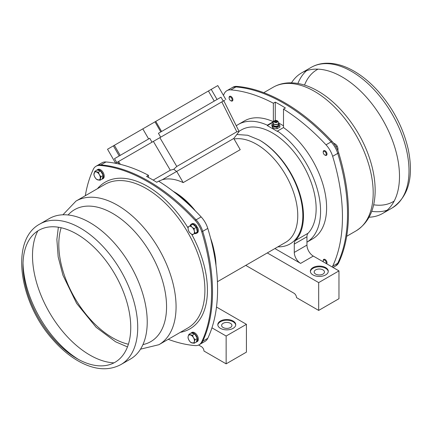 <?xml version="1.0" encoding="UTF-8"?>
<svg xmlns="http://www.w3.org/2000/svg" width="432" height="432" viewBox="0 0 432 432"><rect width="100%" height="100%" fill="white"/><g stroke="black" fill="none" stroke-linecap="round" stroke-linejoin="round"><path stroke-width="0.65" d="M39.798 224.057L49.302 218.57A81.124 46.834 60 0 1 89.867 222.588A81.124 46.834 60 0 1 142.862 294.073A81.124 46.834 60 0 1 130.426 359.078L120.917 364.565C108.826 370.942 95.148 370.057 79.882 361.903C70.141 356.611 60.993 349.029 52.445 339.163C19.073 301.925 9.887 240.057 39.798 224.057A81.124 46.834 60 0 1 80.357 228.074A81.124 46.834 60 0 1 133.353 299.56A81.124 46.834 60 0 1 120.917 364.565M113.989 362.848A81.124 46.834 60 0 1 49.302 312.239A81.124 46.834 60 0 1 37.822 230.92M369.074 217.21A81.124 46.834 -120 0 0 382.693 213.43A81.124 46.834 -120 0 0 395.129 148.424A81.124 46.834 -120 0 0 342.133 76.939A81.124 46.834 -120 0 0 301.574 72.922A81.124 46.834 -120 0 0 291.492 82.831M323.374 261.889A2.138 1.237 60 0 1 323.217 261.031A2.138 1.237 60 0 1 325.075 260.399A2.138 1.237 60 0 1 326.09 263.461M323.217 261.031L323.217 260.582A2.689 1.555 60 0 1 323.773 259.351A2.689 1.555 60 0 1 326.327 260.68A2.689 1.555 60 0 1 326.7 263.812M229.543 97.033A2.138 1.237 60 0 1 232.011 99.02A2.138 1.237 60 0 1 230.612 100.629A2.138 1.237 60 0 1 229.1 98.01A2.138 1.237 60 0 1 229.543 97.033M229.1 98.01L229.1 97.562A2.689 1.555 60 0 1 229.657 96.331L229.657 96.331A2.689 1.555 60 0 1 232.346 97.88A2.689 1.555 60 0 1 232.346 100.985A2.689 1.555 60 0 1 231.001 100.856L230.612 100.629M325.804 152.604A2.138 1.237 60 0 1 326.128 154.699A2.138 1.237 60 0 1 324.729 154.969A2.138 1.237 60 0 1 323.217 152.35A2.138 1.237 60 0 1 324.151 151.276A2.138 1.237 60 0 1 325.804 152.604M323.217 152.35L323.217 151.902A2.689 1.555 60 0 1 323.773 150.671A2.689 1.555 60 0 1 326.462 152.221A2.689 1.555 60 0 1 326.462 155.326A2.689 1.555 60 0 1 325.118 155.196L324.729 154.969M333.466 143.003L335.691 144.304L337.176 146.038L337.932 148.187L337.948 150.768M335.993 146.723L337.176 146.038M333.018 267.462L335.993 265.745A17.928 10.352 -120 0 0 338.672 262.726A170.311 98.329 -120 0 0 338.672 152.836A17.928 10.352 -120 0 0 332.035 141.345A170.311 98.329 -120 0 0 236.871 86.4A17.928 10.352 -120 0 0 232.918 87.215L231.968 87.761A17.928 10.352 60 0 1 235.921 86.951A170.311 98.329 60 0 1 331.085 141.89A17.928 10.352 60 0 1 337.721 153.387A170.311 98.329 60 0 1 337.721 263.272A17.928 10.352 60 0 1 335.038 266.29A17.928 10.352 60 0 0 337.721 263.272A170.311 98.329 60 0 0 337.721 153.387A17.928 10.352 60 0 0 331.085 141.89A170.311 98.329 60 0 0 235.921 86.951A17.928 10.352 60 0 0 231.968 87.761L226.897 90.688A17.928 10.352 60 0 1 230.85 89.878A170.311 98.329 60 0 1 273.359 103.226L273.359 121.711L267.338 125.188L267.338 125.609L277.479 131.468L277.479 131.042L283.5 127.57L283.5 109.085L285.406 107.984A170.311 98.329 -120 0 0 275.265 102.13L273.359 103.226M191.138 224.246A5.287 3.051 -120 0 1 196.144 226.843L196.965 226.368A5.287 3.051 -120 0 0 191.959 223.771L191.138 224.246A5.287 3.051 -120 0 0 190.134 225.758M196.425 233.41L197.251 232.929A5.287 3.051 -120 0 0 197.505 227.297L196.679 227.772A5.287 3.051 -120 0 1 196.425 233.41A5.287 3.051 -120 0 1 194.616 233.518M101.704 179.285A5.287 3.051 -120 0 0 102.303 179.069L103.129 178.594A5.287 3.051 -120 0 0 103.259 172.719A5.287 3.051 -120 0 0 98.123 169.301L96.763 170.084A5.287 3.051 -120 0 0 96.53 170.321M102.303 179.069A5.287 3.051 -120 0 0 102.438 173.194A5.287 3.051 -120 0 0 97.297 169.776L97.497 170.122M191.138 332.926A5.287 3.051 -120 0 1 196.285 335.75A5.287 3.051 -120 0 1 196.679 341.912L197.505 341.431A5.287 3.051 -120 0 0 197.111 335.275A5.287 3.051 -120 0 0 191.959 332.451L191.138 332.926A5.287 3.051 -120 0 0 190.647 333.342M196.965 341.744L196.144 342.22A5.287 3.051 -120 0 1 195.826 342.306M196.679 341.912L196.484 341.566M188.941 334.325L188.185 336.258A4.482 2.587 60 0 1 190.426 334.962A4.482 2.587 60 0 1 193.487 337.678A4.482 2.587 60 0 1 194.308 341.685L195.064 339.757L193.487 337.678L192.478 335.275L188.941 334.325L191.192 333.023L194.729 333.974L197.316 338.456L196.366 341.987L194.114 343.289L194.308 341.685A4.482 2.587 60 0 1 192.067 342.981A4.482 2.587 60 0 1 189.005 340.265A4.482 2.587 60 0 1 188.185 336.258L187.996 337.862L189.005 340.265L190.582 342.344L194.114 343.289M197.316 338.456L195.064 339.757M194.729 333.974L192.478 335.275M190.582 225.499L189.005 226.411A4.482 2.587 60 0 1 192.067 227.232A4.482 2.587 60 0 1 194.308 231.109L194.114 228.636L192.067 227.232L190.582 225.499L192.834 224.197L196.366 227.335L197.316 231.962L195.064 233.264L194.308 231.109A4.482 2.587 60 0 1 193.487 234.171A4.482 2.587 60 0 1 190.426 233.35L192.478 234.754L195.064 233.264M188.941 231.622L190.426 233.35A4.482 2.587 60 0 1 188.185 229.473A4.482 2.587 60 0 1 189.005 226.411L187.996 226.994L188.185 229.473L188.941 231.622M196.366 227.335L194.114 228.636M94.819 171.304L97.07 170.003L100.607 170.953L103.194 175.435L102.249 178.967L99.997 180.268L100.942 176.737L99.365 174.658A4.482 2.587 60 0 1 100.186 178.664A4.482 2.587 60 0 1 97.945 179.96A4.482 2.587 60 0 1 94.883 177.244A4.482 2.587 60 0 1 94.063 173.237A4.482 2.587 60 0 1 96.304 171.941A4.482 2.587 60 0 1 99.365 174.658L98.356 172.255L94.819 171.304L93.874 174.841L94.883 177.244L96.46 179.323L99.997 180.268M103.194 175.435L100.942 176.737M100.607 170.953L98.356 172.255M85.315 195.707A170.311 98.329 60 0 1 93.328 169.274A17.928 10.352 60 0 1 96.007 166.255A17.928 10.352 60 0 1 99.965 165.445A170.311 98.329 60 0 1 195.129 220.385A17.928 10.352 60 0 1 201.766 231.881A170.311 98.329 60 0 1 201.766 341.766A17.928 10.352 60 0 1 199.082 344.79A17.928 10.352 60 0 1 195.129 345.6A170.311 98.329 60 0 1 168.232 339.32M196.873 227.664A4.034 2.327 -120 0 0 196.333 226.73M148.495 177.439L148.495 175.322A170.311 98.329 -120 0 0 105.986 161.968L100.915 164.894A17.928 10.352 -120 0 0 96.957 165.71A17.928 10.352 -120 0 1 100.915 164.894A170.311 98.329 -120 0 1 196.079 219.839A170.311 98.329 -120 0 0 100.915 164.894L99.965 165.445M199.082 344.79L205.103 341.312A17.928 10.352 -120 0 0 207.787 338.294A170.311 98.329 -120 0 0 207.787 228.404L202.716 231.331A17.928 10.352 -120 0 0 196.079 219.839A17.928 10.352 -120 0 1 202.716 231.331A170.311 98.329 -120 0 1 202.716 341.221A170.311 98.329 -120 0 0 202.716 231.331L201.766 231.881M200.032 344.239A17.928 10.352 -120 0 0 202.716 341.221A17.928 10.352 -120 0 1 200.032 344.239M148.495 175.322L146.594 176.418A170.311 98.329 60 0 1 156.735 182.272L158.636 181.175A170.311 98.329 -120 0 1 201.15 216.907L195.129 220.385M285.698 242.309L217.42 281.723L285.698 242.309A58.266 33.642 60 0 0 297.761 215.633A58.266 33.642 60 0 0 276.199 161.357A58.266 33.642 60 0 0 234.074 139.001M158.674 181.197L162.313 179.717A58.266 33.642 60 0 1 183.19 182.606L240.235 149.672L233.766 138.467L239.134 131.539L236.817 131.798L176.78 166.455L173.772 169.274L176.618 171.455L233.766 138.467M156.681 182.239L158.236 181.408M236.855 134.509L247.698 135.254L259.416 140.065A61.852 35.71 60 0 1 298.501 189.756A61.852 35.71 60 0 1 295.439 240.527A8.964 5.173 -120 0 0 294.278 244.08L294.278 252.412A8.964 5.173 -120 0 0 300.618 263.39L274.898 248.54M239.074 131.258L241.488 129.865A61.852 35.71 60 0 1 300.602 161.098A61.852 35.71 60 0 1 308.119 233.204A8.964 5.173 -120 0 0 306.952 236.763L306.952 242.141A68.126 39.334 -120 0 0 317.709 190.663A68.126 39.334 -120 0 0 277.479 131.042M267.338 125.188A68.126 39.334 -120 0 0 238.351 124.432A68.126 39.334 -120 0 0 236.32 125.75M245.743 265.378L293.96 293.215A3.586 2.068 60 0 1 296.498 297.605L318.681 310.414L338.963 298.706L338.963 270.891L313.292 256.073A8.964 5.173 60 0 1 306.952 245.095L306.952 242.141M338.963 270.891L318.681 282.604L267.289 252.931M312.979 267.597A8.964 5.173 -0 0 0 310.349 271.258A8.964 5.173 -0 0 0 315.884 276.037A8.964 5.173 -0 0 0 325.652 274.919A8.964 5.173 -0 0 0 328.277 271.258A8.964 5.173 -0 0 0 322.747 266.479A8.964 5.173 -0 0 0 312.979 267.597M273.359 121.711A68.126 39.334 -120 0 0 244.372 120.955L238.351 124.432M306.952 242.152L312.493 238.955A68.126 39.334 -120 0 0 323.849 187.628A68.126 39.334 -120 0 0 283.5 127.57M273.218 122.218L267.338 125.609M275.265 120.469L275.265 102.13M283.5 125.793L278.786 123.071M272.97 128.218L276.966 128.833L279.898 127.143L279.898 125.68L276.966 127.37L272.97 126.754L272.97 128.218L271.895 125.906L271.895 124.443L273.154 123.719M223.447 95.375A170.311 98.329 60 0 1 224.213 93.706A17.928 10.352 60 0 1 226.897 90.688M283.5 109.085A170.311 98.329 60 0 1 326.014 144.817A17.928 10.352 60 0 1 332.651 156.314A170.311 98.329 60 0 1 332.651 266.204A17.928 10.352 60 0 1 332.219 266.998M276.966 128.833L276.966 127.37M272.97 126.754L271.895 124.443M278.726 123.358L279.898 125.68M275.265 121.77A0.896 0.518 -0 0 0 276.237 121.883A0.896 0.518 -0 0 0 276.793 121.403A0.896 0.518 -0 0 0 276.529 121.036A0.896 0.518 -0 0 0 275.551 120.922A0.896 0.518 -0 0 0 275 121.403A0.896 0.518 -0 0 0 275.265 121.77M276.593 121.273A1.199 1.199 0 0 0 275.2 121.273A0.896 0.518 -0 0 0 275.017 121.5M318.681 310.414L318.681 282.604M322.958 269.887A5.152 2.975 180 0 1 324.47 271.993A5.152 2.975 180 0 1 319.313 274.968A5.152 2.975 180 0 1 314.161 271.993A5.152 2.975 180 0 1 317.342 269.239A5.152 2.975 180 0 1 322.958 269.887M328.255 271.625A8.964 5.173 -0 0 0 319.313 266.814A8.964 5.173 -0 0 0 310.376 271.625M162.211 179.777L176.618 171.455M173.772 169.274L170.3 170.208L153.371 141.404M153.166 180.101L170.3 170.208M162.313 179.717L176.72 171.401L183.19 182.606M224.305 100.451L223.787 100.753L239.134 131.539M224.305 100.456L222.34 101.59M224.721 100.213L115.603 163.21L117.677 162.016L118.994 164.014M118.012 161.822L117.677 162.016M120.193 155.385L114.367 145.292L107.536 149.24L115.603 163.21M114.367 145.292L217.793 85.585L225.86 99.56M223.236 101.072L220.995 97.189L158.431 133.31L160.672 137.192M152.015 142.187L149.774 138.305L114.502 158.674L116.743 162.556M208.418 90.995L214.245 101.088M161.595 131.485L155.768 121.392M211.934 327.829L226.141 336.031L246.424 324.319L246.424 352.134L226.141 363.841L203.958 351.032A3.586 2.068 -120 0 0 201.42 346.642L198.623 345.028M216.491 307.039L246.424 324.319M220.433 321.025A8.964 5.173 -0 0 0 217.809 324.686A8.964 5.173 -0 0 0 223.344 329.465A8.964 5.173 -0 0 0 233.113 328.347A8.964 5.173 -0 0 0 235.737 324.686A8.964 5.173 -0 0 0 230.202 319.907A8.964 5.173 -0 0 0 220.433 321.025M226.141 336.031L226.141 363.841M207.787 228.404A17.928 10.352 -120 0 0 201.15 216.907M105.986 161.968A17.928 10.352 -120 0 0 102.028 162.778L96.007 166.255M230.418 323.314A5.152 2.975 180 0 1 231.93 325.42A5.152 2.975 180 0 1 226.773 328.396A5.152 2.975 180 0 1 221.621 325.42A5.152 2.975 180 0 1 224.802 322.666A5.152 2.975 180 0 1 230.418 323.314M235.715 325.053A8.964 5.173 -0 0 0 226.773 320.242A8.964 5.173 -0 0 0 217.831 325.053M215.989 265.55A61.852 35.71 -120 0 0 211.275 240.937M192.04 207.625A61.852 35.71 -120 0 0 173.086 191.236M78.586 359.494A81.124 46.834 60 0 1 23.02 263.255M76.869 234.112A76.194 43.988 60 0 1 123.53 354.37A76.194 43.988 60 0 1 30.213 300.494A76.194 43.988 60 0 1 76.869 234.112M311.078 67.435C315.533 64.886 320.441 63.488 325.814 63.245C334.94 62.926 344.374 65.578 354.105 71.21C362.696 76.199 370.807 82.987 378.437 91.562C393.282 108.632 403.186 127.759 408.148 148.937C413.98 176.915 408.661 196.587 392.202 207.943A81.124 46.834 -120 0 0 404.638 142.938A81.124 46.834 -120 0 0 351.643 71.453A81.124 46.834 -120 0 0 311.078 67.435L301.574 72.922M306.607 70.664A81.124 46.834 -120 0 0 297.907 83.479M371.72 211.329A81.124 46.834 -120 0 0 387.169 210.2M318.006 69.158A76.194 43.988 -120 0 0 304.528 85.093M373.637 204.784A76.194 43.988 -120 0 0 394.173 201.08M338.672 262.726L332.651 266.204M338.672 152.836L332.651 156.314M332.035 141.345L326.014 144.817M236.871 86.4L230.85 89.878M263.768 92.68L273.105 87.291A82.917 47.871 60 0 1 314.561 91.395A82.917 47.871 60 0 1 368.728 164.462A82.917 47.871 60 0 1 356.017 230.904L346.68 236.293M188.001 227.875A84.71 48.908 -120 0 0 147.544 186.359A84.71 48.908 -120 0 0 97.421 188.719M180.333 332.332A84.71 48.908 -120 0 0 191.716 234.311M201.766 341.766L207.787 338.294M140.508 349.169L158.895 344.709L187.736 328.061A82.917 47.871 -120 0 0 200.443 261.619A82.917 47.871 -120 0 0 146.275 188.552A82.917 47.871 -120 0 0 104.819 184.448L75.978 201.096L62.926 214.79M158.895 344.709A82.917 47.871 -120 0 0 171.607 278.267A82.917 47.871 -120 0 0 117.439 205.205A82.917 47.871 -120 0 0 75.978 201.096M142.938 344.59A76.194 43.988 -120 0 0 164.182 287.107A76.194 43.988 -120 0 0 112.682 213.435A76.194 43.988 -120 0 0 68.105 214.974M61.15 227.745A76.194 43.988 -120 0 0 74.585 297.643A76.194 43.988 -120 0 0 128.401 344.228M173.232 191.317A58.266 33.642 60 0 1 195.491 211.027M210.541 238.086A58.266 33.642 60 0 1 213.97 250.123M259.416 140.065A61.852 35.71 60 0 1 302.837 215.633A61.852 35.71 60 0 1 277.857 246.834M295.439 240.527L308.119 233.204M294.278 244.08L306.952 236.763M294.278 252.412L306.952 245.095M300.618 263.39L313.292 256.073M278.462 124.502A2.743 1.582 -0 0 1 277.835 126.182A2.743 1.582 180 0 1 274.412 126.392A2.743 1.582 180 0 1 273.332 124.502M278.743 122.65A2.894 1.669 180 0 1 278.764 123.169L278.354 124.988A2.479 1.431 180 0 1 277.652 125.815A2.479 1.431 180 0 1 274.142 125.815A2.479 1.431 180 0 1 273.44 124.988L273.024 123.169A2.894 1.669 -0 0 0 273.85 124.13A2.894 1.669 180 0 0 276.826 124.535A2.894 1.669 180 0 0 278.764 123.169L278.462 122.067A2.857 1.652 -0 0 1 277.56 124.135A2.857 1.652 -0 0 1 273.877 123.962A2.857 1.652 180 0 1 273.332 122.067L273.024 123.169A2.894 1.669 -0 0 1 273.051 122.65M278.462 122.067L277.576 121.03A1.874 1.08 180 0 0 277.22 120.744A1.874 1.08 -0 0 0 274.217 121.03A1.874 1.08 -0 0 0 274.574 122.272A1.874 1.08 180 0 0 276.988 122.386A1.874 1.08 180 0 0 277.576 121.03L277.193 120.717L274.217 121.03L273.332 122.067M274.736 122.072A1.642 0.95 180 0 1 274.736 120.733A1.642 0.95 180 0 1 277.058 120.733A1.642 0.95 -0 0 1 277.058 122.072A1.642 0.95 -0 0 1 274.736 122.072M119.216 155.952L113.389 145.859M217.048 99.468L211.221 89.375M160.812 131.938L154.985 121.846M118.53 161.525L120.393 164.349M176.78 166.455L159.862 137.662M221.821 101.887L236.817 131.798M392.202 207.943L382.693 213.43M356.017 230.904C368.21 223.16 374.576 210.368 375.127 192.532C375.413 181.208 373.394 169.285 369.052 156.757C359.737 129.524 339.487 103.313 317.92 91.06C308.086 85.358 298.458 82.62 289.04 82.847C283.246 83.052 277.933 84.532 273.105 87.291M58.363 227.216L56.873 239.468L58.174 256.905L62.942 275.243L76.648 303.421L96.098 327.278L115.619 341.804L127.467 346.907M148.635 138.964L142.808 128.871"/></g></svg>
